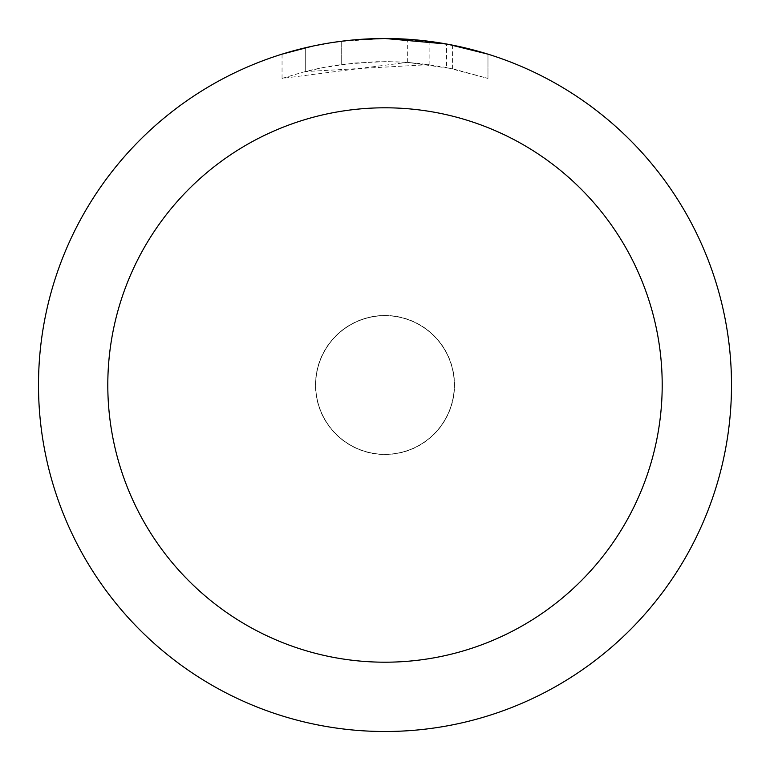 <?xml version="1.0" encoding="UTF-8"?>
<svg xmlns="http://www.w3.org/2000/svg" width="770" height="770" viewBox="0 0 770 770"><rect width="100%" height="100%" fill="white"/><g stroke="black" fill="none" stroke-linecap="round" stroke-linejoin="round"><path stroke-width="0.58" stroke-dasharray="3.85 2.89" d="M385 315.7A69.3 69.3 0 0 1 454.3 385A69.3 69.3 0 0 1 385 454.3A69.3 69.3 0 0 1 315.7 385A69.3 69.3 0 0 1 385 315.7A69.3 69.3 0 0 1 454.3 385A69.3 69.3 0 0 1 385 454.3A69.3 69.3 0 0 1 315.7 385A69.3 69.3 0 0 1 385 315.7M385 315.584A69.416 69.416 0 0 1 454.416 385A69.416 69.416 0 0 1 385 454.416A69.416 69.416 0 0 1 315.584 385A69.416 69.416 0 0 1 385 315.584M365.115 39.078L385 38.51L407.33 39.241L452.26 45.093L452.26 68.674L407.34 62.37L282.07 78.425L302.437 72.313L323.188 67.558L354.787 63.015L386.684 61.6L407.956 62.418L429.131 64.622L429.131 41.32L385 38.5A346.5 346.5 0 0 1 731.5 385A346.5 346.5 0 0 1 385 731.5A346.5 346.5 0 0 1 38.5 385A346.5 346.5 0 0 1 385 38.5L391.911 38.567M396.723 38.702L427.668 41.137M452.25 45.093L448.188 44.313M487.939 54.15L446.542 44.015L446.552 67.51L487.939 78.425L452.25 68.674M429.131 64.622L305.295 71.572A323.4 323.4 0 0 1 341.697 64.516L375.875 61.725L397.05 61.821L418.283 63.313L446.552 67.51M341.697 41.214L341.697 64.516L341.697 41.214A346.5 346.5 0 0 0 305.295 47.788L333.198 42.398M357.925 39.559L345.923 40.714M487.968 78.425L487.968 54.15L487.968 78.425M305.295 71.572L305.295 47.788L305.295 71.572M312.264 46.219L332.024 42.571M341.697 41.224L359.6 39.434M452.26 68.674L452.26 45.093M407.34 62.37L407.34 39.222M282.051 78.425L282.051 54.15L310.907 46.518L332.929 42.437L362.612 39.222L385 38.5L339.57 41.493M315.7 385A69.3 69.3 0 0 1 385 315.7A69.3 69.3 0 0 1 454.3 385A69.3 69.3 0 0 1 385 454.3A69.3 69.3 0 0 1 315.7 385M315.469 385A69.531 69.531 0 0 1 385 315.469A69.531 69.531 0 0 1 454.531 385A69.531 69.531 0 0 1 385 454.531A69.531 69.531 0 0 1 315.469 385M452.404 45.122L452.404 68.703"/><path stroke-width="1.16" d="M391.911 38.567L396.723 38.702M427.668 41.137L429.131 41.32M446.552 44.015L385 38.5A346.5 346.5 0 0 1 731.5 385A346.5 346.5 0 0 1 385 731.5A346.5 346.5 0 0 1 38.5 385A346.5 346.5 0 0 1 385 38.5L357.925 39.559M448.188 44.313L487.939 54.15M385 107.8A277.2 277.2 0 0 1 662.2 385A277.2 277.2 0 0 1 385 662.2A277.2 277.2 0 0 1 107.8 385A277.2 277.2 0 0 1 385 107.8M345.923 40.714L341.697 41.214M282.07 54.15L312.264 46.219M332.024 42.571L341.697 41.224M359.6 39.434L365.115 39.078M333.198 42.398L339.57 41.493"/></g></svg>
